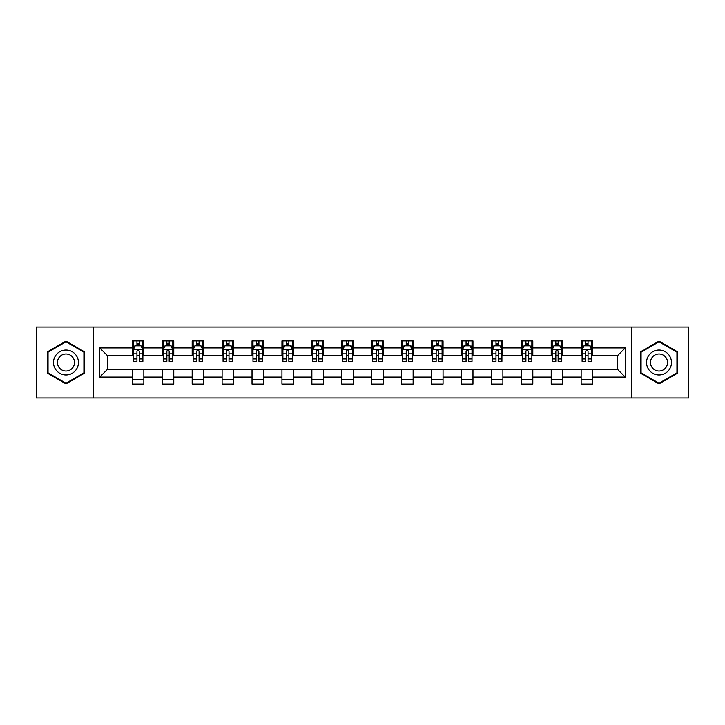 <?xml version="1.0" encoding="UTF-8"?>
<svg xmlns="http://www.w3.org/2000/svg" width="725" height="725" viewBox="0 0 725 725"><rect width="100%" height="100%" fill="white"/><g stroke="black" fill="none" stroke-linecap="round" stroke-linejoin="round"><path stroke-width="1.09" d="M631.593 397.98L688.75 397.98L688.75 327.02L631.593 327.02L631.593 397.98L93.407 397.98L93.407 327.02L36.25 327.02L36.25 397.98L93.407 397.98M631.593 327.02L93.407 327.02M592.66 347.928L592.66 340.922L581.151 340.922L581.151 347.928L562.736 347.928L562.736 340.922L551.227 340.922L551.227 347.928L532.821 347.928L532.821 340.922L521.311 340.922L521.311 347.928L502.896 347.928L502.896 340.922L491.387 340.922L491.387 347.928L472.972 347.928L472.972 340.922L461.472 340.922L461.472 347.928L443.057 347.928L443.057 340.922L431.547 340.922L431.547 347.928L413.132 347.928L413.132 340.922L401.623 340.922L401.623 347.928L383.217 347.928L383.217 340.922L371.708 340.922L371.708 347.928L353.292 347.928L353.292 340.922L341.783 340.922L341.783 347.928L323.377 347.928L323.377 340.922L311.868 340.922L311.868 347.928L293.453 347.928L293.453 340.922L281.943 340.922L281.943 347.928L263.528 347.928L263.528 340.922L252.028 340.922L252.028 347.928L233.613 347.928L233.613 340.922L222.104 340.922L222.104 347.928L203.689 347.928L203.689 340.922L192.179 340.922L192.179 347.928L173.773 347.928L173.773 340.922L162.264 340.922L162.264 347.928L143.849 347.928L143.849 340.922L132.34 340.922L132.34 347.928L99.733 347.928L99.733 377.072L107.409 369.406L132.34 369.406L132.34 384.078L143.849 384.078L143.849 369.406L162.264 369.406L162.264 384.078L173.773 384.078L173.773 369.406L192.179 369.406L192.179 384.078L203.689 384.078L203.689 369.406L222.104 369.406L222.104 384.078L233.613 384.078L233.613 369.406L252.028 369.406L252.028 384.078L263.528 384.078L263.528 369.406L281.943 369.406L281.943 384.078L293.453 384.078L293.453 369.406L311.868 369.406L311.868 384.078L323.377 384.078L323.377 369.406L341.783 369.406L341.783 384.078L353.292 384.078L353.292 369.406L371.708 369.406L371.708 384.078L383.217 384.078L383.217 369.406L401.623 369.406L401.623 384.078L413.132 384.078L413.132 369.406L431.547 369.406L431.547 384.078L443.057 384.078L443.057 369.406L461.472 369.406L461.472 384.078L472.972 384.078L472.972 369.406L491.387 369.406L491.387 384.078L502.896 384.078L502.896 369.406L521.311 369.406L521.311 384.078L532.821 384.078L532.821 369.406L551.227 369.406L551.227 384.078L562.736 384.078L562.736 369.406L581.151 369.406L581.151 384.078L592.66 384.078L592.66 369.406L617.591 369.406L617.591 355.594L592.66 355.594L592.66 347.928L625.267 347.928L625.267 377.072L592.66 377.072M581.151 377.072L562.736 377.072M551.227 377.072L532.821 377.072M521.311 377.072L502.896 377.072M491.387 377.072L472.972 377.072M461.472 377.072L443.057 377.072M431.547 377.072L413.132 377.072M401.623 377.072L383.217 377.072M371.708 377.072L353.292 377.072M341.783 377.072L323.377 377.072M311.868 377.072L293.453 377.072M281.943 377.072L263.528 377.072M252.028 377.072L233.613 377.072M222.104 377.072L203.689 377.072M192.179 377.072L173.773 377.072M162.264 377.072L143.849 377.072M132.34 377.072L99.733 377.072M581.151 347.928L581.151 355.594L562.736 355.594L562.736 347.928M551.227 347.928L551.227 355.594L532.821 355.594L532.821 347.928M521.311 347.928L521.311 355.594L502.896 355.594L502.896 347.928M491.387 347.928L491.387 355.594L472.972 355.594L472.972 347.928M461.472 347.928L461.472 355.594L443.057 355.594L443.057 347.928M431.547 347.928L431.547 355.594L413.132 355.594L413.132 347.928M401.623 347.928L401.623 355.594L383.217 355.594L383.217 347.928M371.708 347.928L371.708 355.594L353.292 355.594L353.292 347.928M341.783 347.928L341.783 355.594L323.377 355.594L323.377 347.928M311.868 347.928L311.868 355.594L293.453 355.594L293.453 347.928M281.943 347.928L281.943 355.594L263.528 355.594L263.528 347.928M252.028 347.928L252.028 355.594L233.613 355.594L233.613 347.928M222.104 347.928L222.104 355.594L203.689 355.594L203.689 347.928M192.179 347.928L192.179 355.594L173.773 355.594L173.773 347.928M162.264 347.928L162.264 355.594L143.849 355.594L143.849 347.928M132.34 347.928L132.34 355.594L107.409 355.594L99.733 347.928M107.409 355.594L107.409 369.406M625.267 377.072L617.591 369.406M617.591 355.594L625.267 347.928M132.34 345.716L133.3 345.716M136.943 345.716L139.245 345.716M142.888 345.716L143.849 345.716M132.34 355.404L133.3 355.404M136.943 355.404L139.245 355.404M142.888 355.404L143.849 355.404M132.34 369.596L143.849 369.596M132.34 379.284L143.849 379.284M162.264 369.596L173.773 369.596M162.264 379.284L173.773 379.284M162.264 345.716L163.225 345.716M166.868 345.716L169.17 345.716M172.813 345.716L173.773 345.716M162.264 355.404L163.225 355.404M166.868 355.404L169.17 355.404M172.813 355.404L173.773 355.404M192.179 369.596L203.689 369.596M192.179 379.284L203.689 379.284M192.179 345.716L193.14 345.716M196.783 345.716L199.085 345.716M202.728 345.716L203.689 345.716M192.179 355.404L193.14 355.404M196.783 355.404L199.085 355.404M202.728 355.404L203.689 355.404M222.104 369.596L233.613 369.596M222.104 379.284L233.613 379.284M222.104 345.716L223.064 345.716M226.708 345.716L229.009 345.716M232.653 345.716L233.613 345.716M222.104 355.404L223.064 355.404M226.708 355.404L229.009 355.404M232.653 355.404L233.613 355.404M252.028 369.596L263.528 369.596M252.028 379.284L263.528 379.284M252.028 345.716L252.98 345.716M256.623 345.716L258.925 345.716M262.577 345.716L263.528 345.716M252.028 355.404L252.98 355.404M256.623 355.404L258.925 355.404M262.577 355.404L263.528 355.404M281.943 369.596L293.453 369.596M281.943 379.284L293.453 379.284M281.943 345.716L282.904 345.716M286.547 345.716L288.849 345.716M292.492 345.716L293.453 345.716M281.943 355.404L282.904 355.404M286.547 355.404L288.849 355.404M292.492 355.404L293.453 355.404M311.868 369.596L323.377 369.596M311.868 379.284L323.377 379.284M311.868 345.716L312.828 345.716M316.472 345.716L318.773 345.716M322.417 345.716L323.377 345.716M311.868 355.404L312.828 355.404M316.472 355.404L318.773 355.404M322.417 355.404L323.377 355.404M341.783 369.596L353.292 369.596M341.783 379.284L353.292 379.284M341.783 345.716L342.744 345.716M346.387 345.716L348.689 345.716M352.332 345.716L353.292 345.716M341.783 355.404L342.744 355.404M346.387 355.404L348.689 355.404M352.332 355.404L353.292 355.404M371.708 369.596L383.217 369.596M371.708 379.284L383.217 379.284M371.708 345.716L372.668 345.716M376.311 345.716L378.613 345.716M382.256 345.716L383.217 345.716M371.708 355.404L372.668 355.404M376.311 355.404L378.613 355.404M382.256 355.404L383.217 355.404M401.623 369.596L413.132 369.596M401.623 379.284L413.132 379.284M401.623 345.716L402.583 345.716M406.227 345.716L408.528 345.716M412.172 345.716L413.132 345.716M401.623 355.404L402.583 355.404M406.227 355.404L408.528 355.404M412.172 355.404L413.132 355.404M431.547 369.596L443.057 369.596M431.547 379.284L443.057 379.284M431.547 345.716L432.508 345.716M436.151 345.716L438.453 345.716M442.096 345.716L443.057 345.716M431.547 355.404L432.508 355.404M436.151 355.404L438.453 355.404M442.096 355.404L443.057 355.404M461.472 369.596L472.972 369.596M461.472 379.284L472.972 379.284M461.472 345.716L462.423 345.716M466.075 345.716L468.377 345.716M472.02 345.716L472.972 345.716M461.472 355.404L462.423 355.404M466.075 355.404L468.377 355.404M472.02 355.404L472.972 355.404M491.387 369.596L502.896 369.596M491.387 379.284L502.896 379.284M491.387 345.716L492.347 345.716M495.991 345.716L498.293 345.716M501.936 345.716L502.896 345.716M491.387 355.404L492.347 355.404M495.991 355.404L498.293 355.404M501.936 355.404L502.896 355.404M521.311 369.596L532.821 369.596M521.311 379.284L532.821 379.284M521.311 345.716L522.272 345.716M525.915 345.716L528.217 345.716M531.86 345.716L532.821 345.716M521.311 355.404L522.272 355.404M525.915 355.404L528.217 355.404M531.86 355.404L532.821 355.404M551.227 369.596L562.736 369.596M551.227 379.284L562.736 379.284M551.227 345.716L552.187 345.716M555.83 345.716L558.132 345.716M561.775 345.716L562.736 345.716M551.227 355.404L552.187 355.404M555.83 355.404L558.132 355.404M561.775 355.404L562.736 355.404M581.151 369.596L592.66 369.596M581.151 379.284L592.66 379.284M581.151 345.716L582.112 345.716M585.755 345.716L588.057 345.716M591.7 345.716L592.66 345.716M581.151 355.404L582.112 355.404M585.755 355.404L588.057 355.404M591.7 355.404L592.66 355.404M65.975 383.869L84.49 373.185L84.49 351.815L65.975 341.131L47.469 351.815L47.469 373.185L65.975 383.869M677.531 351.815L659.025 341.131L640.51 351.815L640.51 373.185L659.025 383.869L677.531 373.185L677.531 351.815M139.245 343.414L136.943 343.414M142.888 358.947L139.245 358.947L139.245 361.349L142.888 361.349L142.888 349.649L140.976 345.816L135.222 345.816L133.3 349.649L133.3 361.349L136.943 361.349L136.943 358.947L133.3 358.947M133.3 349.649L133.3 340.922M142.888 349.649L142.888 340.922M136.943 345.816L136.943 340.922M139.245 340.922L139.245 345.816M139.245 358.947L139.245 351.09C138.484 349.613 137.714 349.613 136.943 351.09L136.943 358.947M76.778 368.735A12.47 12.47 0 0 0 72.21 351.707A12.47 12.47 0 0 0 55.182 356.265A12.47 12.47 0 0 0 59.749 373.293A12.47 12.47 0 0 0 76.778 368.735M73.37 366.768A8.537 8.537 0 0 0 70.243 355.105A8.537 8.537 0 0 0 58.589 358.232A8.537 8.537 0 0 0 61.716 369.895A8.537 8.537 0 0 0 73.37 366.768M48.049 372.849L48.049 352.151L65.975 341.792L83.91 352.151L83.91 372.849L65.975 383.208L48.049 372.849M659.025 350.03A12.47 12.47 0 0 0 646.555 362.5A12.47 12.47 0 0 0 659.025 374.97A12.47 12.47 0 0 0 671.486 362.5A12.47 12.47 0 0 0 659.025 350.03M659.025 353.963A8.537 8.537 0 0 0 650.488 362.5A8.537 8.537 0 0 0 659.025 371.037A8.537 8.537 0 0 0 667.553 362.5A8.537 8.537 0 0 0 659.025 353.963M676.951 372.849L659.025 383.208L641.09 372.849L641.09 352.151L659.025 341.792L676.951 352.151L676.951 372.849M169.17 343.414L166.868 343.414M172.813 358.947L169.17 358.947L169.17 361.349L172.813 361.349L172.813 349.649L170.892 345.816L165.137 345.816L163.225 349.649L163.225 361.349L166.868 361.349L166.868 358.947L163.225 358.947M163.225 349.649L163.225 340.922M172.813 349.649L172.813 340.922M166.868 345.816L166.868 340.922M169.17 340.922L169.17 345.816M169.17 358.947L169.17 351.09C168.399 349.613 167.629 349.613 166.868 351.09L166.868 358.947M199.085 343.414L196.783 343.414M202.728 358.947L199.085 358.947L199.085 361.349L202.728 361.349L202.728 349.649L200.816 345.816L195.061 345.816L193.14 349.649L193.14 361.349L196.783 361.349L196.783 358.947L193.14 358.947M193.14 349.649L193.14 340.922M202.728 349.649L202.728 340.922M196.783 345.816L196.783 340.922M199.085 340.922L199.085 345.816M199.085 358.947L199.085 351.09C198.324 349.613 197.553 349.613 196.783 351.09L196.783 358.947M229.009 343.414L226.708 343.414M232.653 358.947L229.009 358.947L229.009 361.349L232.653 361.349L232.653 349.649L230.731 345.816L224.977 345.816L223.064 349.649L223.064 361.349L226.708 361.349L226.708 358.947L223.064 358.947M223.064 349.649L223.064 340.922M232.653 349.649L232.653 340.922M226.708 345.816L226.708 340.922M229.009 340.922L229.009 345.816M229.009 358.947L229.009 351.09C228.239 349.613 227.478 349.613 226.708 351.09L226.708 358.947M258.925 343.414L256.623 343.414M262.577 358.947L258.925 358.947L258.925 361.349L262.577 361.349L262.577 349.649L260.656 345.816L254.901 345.816L252.98 349.649L252.98 361.349L256.623 361.349L256.623 358.947L252.98 358.947M252.98 349.649L252.98 340.922M262.577 349.649L262.577 340.922M256.623 345.816L256.623 340.922M258.925 340.922L258.925 345.816M258.925 358.947L258.925 351.09C258.163 349.613 257.393 349.613 256.623 351.09L256.623 358.947M288.849 343.414L286.547 343.414M292.492 358.947L288.849 358.947L288.849 361.349L292.492 361.349L292.492 349.649L290.571 345.816L284.825 345.816L282.904 349.649L282.904 361.349L286.547 361.349L286.547 358.947L282.904 358.947M282.904 349.649L282.904 340.922M292.492 349.649L292.492 340.922M286.547 345.816L286.547 340.922M288.849 340.922L288.849 345.816M288.849 358.947L288.849 351.09C288.079 349.613 287.317 349.613 286.547 351.09L286.547 358.947M318.773 343.414L316.472 343.414M322.417 358.947L318.773 358.947L318.773 361.349L322.417 361.349L322.417 349.649L320.495 345.816L314.741 345.816L312.828 349.649L312.828 361.349L316.472 361.349L316.472 358.947L312.828 358.947M312.828 349.649L312.828 340.922M322.417 349.649L322.417 340.922M316.472 345.816L316.472 340.922M318.773 340.922L318.773 345.816M318.773 358.947L318.773 351.09C318.003 349.613 317.233 349.613 316.472 351.09L316.472 358.947M348.689 343.414L346.387 343.414M352.332 358.947L348.689 358.947L348.689 361.349L352.332 361.349L352.332 349.649L350.42 345.816L344.665 345.816L342.744 349.649L342.744 361.349L346.387 361.349L346.387 358.947L342.744 358.947M342.744 349.649L342.744 340.922M352.332 349.649L352.332 340.922M346.387 345.816L346.387 340.922M348.689 340.922L348.689 345.816M348.689 358.947L348.689 351.09C347.928 349.613 347.157 349.613 346.387 351.09L346.387 358.947M378.613 343.414L376.311 343.414M382.256 358.947L378.613 358.947L378.613 361.349L382.256 361.349L382.256 349.649L380.335 345.816L374.58 345.816L372.668 349.649L372.668 361.349L376.311 361.349L376.311 358.947L372.668 358.947M372.668 349.649L372.668 340.922M382.256 349.649L382.256 340.922M376.311 345.816L376.311 340.922M378.613 340.922L378.613 345.816M378.613 358.947L378.613 351.09C377.843 349.613 377.082 349.613 376.311 351.09L376.311 358.947M408.528 343.414L406.227 343.414M412.172 358.947L408.528 358.947L408.528 361.349L412.172 361.349L412.172 349.649L410.259 345.816L404.505 345.816L402.583 349.649L402.583 361.349L406.227 361.349L406.227 358.947L402.583 358.947M402.583 349.649L402.583 340.922M412.172 349.649L412.172 340.922M406.227 345.816L406.227 340.922M408.528 340.922L408.528 345.816M408.528 358.947L408.528 351.09C407.767 349.613 406.997 349.613 406.227 351.09L406.227 358.947M438.453 343.414L436.151 343.414M442.096 358.947L438.453 358.947L438.453 361.349L442.096 361.349L442.096 349.649L440.175 345.816L434.429 345.816L432.508 349.649L432.508 361.349L436.151 361.349L436.151 358.947L432.508 358.947M432.508 349.649L432.508 340.922M442.096 349.649L442.096 340.922M436.151 345.816L436.151 340.922M438.453 340.922L438.453 345.816M438.453 358.947L438.453 351.09C437.683 349.613 436.921 349.613 436.151 351.09L436.151 358.947M468.377 343.414L466.075 343.414M472.02 358.947L468.377 358.947L468.377 361.349L472.02 361.349L472.02 349.649L470.099 345.816L464.344 345.816L462.423 349.649L462.423 361.349L466.075 361.349L466.075 358.947L462.423 358.947M462.423 349.649L462.423 340.922M472.02 349.649L472.02 340.922M466.075 345.816L466.075 340.922M468.377 340.922L468.377 345.816M468.377 358.947L468.377 351.09C467.607 349.613 466.837 349.613 466.075 351.09L466.075 358.947M498.293 343.414L495.991 343.414M501.936 358.947L498.293 358.947L498.293 361.349L501.936 361.349L501.936 349.649L500.023 345.816L494.269 345.816L492.347 349.649L492.347 361.349L495.991 361.349L495.991 358.947L492.347 358.947M492.347 349.649L492.347 340.922M501.936 349.649L501.936 340.922M495.991 345.816L495.991 340.922M498.293 340.922L498.293 345.816M498.293 358.947L498.293 351.09C497.531 349.613 496.761 349.613 495.991 351.09L495.991 358.947M528.217 343.414L525.915 343.414M531.86 358.947L528.217 358.947L528.217 361.349L531.86 361.349L531.86 349.649L529.939 345.816L524.184 345.816L522.272 349.649L522.272 361.349L525.915 361.349L525.915 358.947L522.272 358.947M522.272 349.649L522.272 340.922M531.86 349.649L531.86 340.922M525.915 345.816L525.915 340.922M528.217 340.922L528.217 345.816M528.217 358.947L528.217 351.09C527.447 349.613 526.685 349.613 525.915 351.09L525.915 358.947M558.132 343.414L555.83 343.414M561.775 358.947L558.132 358.947L558.132 361.349L561.775 361.349L561.775 349.649L559.863 345.816L554.108 345.816L552.187 349.649L552.187 361.349L555.83 361.349L555.83 358.947L552.187 358.947M552.187 349.649L552.187 340.922M561.775 349.649L561.775 340.922M555.83 345.816L555.83 340.922M558.132 340.922L558.132 345.816M558.132 358.947L558.132 351.09C557.371 349.613 556.601 349.613 555.83 351.09L555.83 358.947M588.057 343.414L585.755 343.414M591.7 358.947L588.057 358.947L588.057 361.349L591.7 361.349L591.7 349.649L589.778 345.816L584.024 345.816L582.112 349.649L582.112 361.349L585.755 361.349L585.755 358.947L582.112 358.947M582.112 349.649L582.112 340.922M591.7 349.649L591.7 340.922M585.755 345.816L585.755 340.922M588.057 340.922L588.057 345.816M588.057 358.947L588.057 351.09C587.286 349.613 586.525 349.613 585.755 351.09L585.755 358.947M142.843 349.55L133.346 349.55M133.3 346.042L135.104 346.042M141.085 346.042L142.888 346.042M136.943 353.8L133.3 353.8M142.888 353.8L139.245 353.8M139.245 344.638L136.943 344.638M172.758 349.55L163.27 349.55M163.225 346.042L165.028 346.042M171.009 346.042L172.813 346.042M166.868 353.8L163.225 353.8M172.813 353.8L169.17 353.8M169.17 344.638L166.868 344.638M202.683 349.55L193.185 349.55M193.14 346.042L194.943 346.042M200.925 346.042L202.728 346.042M196.783 353.8L193.14 353.8M202.728 353.8L199.085 353.8M199.085 344.638L196.783 344.638M232.607 349.55L223.11 349.55M223.064 346.042L224.868 346.042M230.849 346.042L232.653 346.042M226.708 353.8L223.064 353.8M232.653 353.8L229.009 353.8M229.009 344.638L226.708 344.638M262.522 349.55L253.034 349.55M252.98 346.042L254.783 346.042M260.773 346.042L262.577 346.042M256.623 353.8L252.98 353.8M262.577 353.8L258.925 353.8M258.925 344.638L256.623 344.638M292.447 349.55L282.949 349.55M282.904 346.042L284.708 346.042M290.689 346.042L292.492 346.042M286.547 353.8L282.904 353.8M292.492 353.8L288.849 353.8M288.849 344.638L286.547 344.638M322.362 349.55L312.874 349.55M312.828 346.042L314.623 346.042M320.613 346.042L322.417 346.042M316.472 353.8L312.828 353.8M322.417 353.8L318.773 353.8M318.773 344.638L316.472 344.638M352.287 349.55L342.789 349.55M342.744 346.042L344.547 346.042M350.528 346.042L352.332 346.042M346.387 353.8L342.744 353.8M352.332 353.8L348.689 353.8M348.689 344.638L346.387 344.638M382.211 349.55L372.713 349.55M372.668 346.042L374.472 346.042M380.453 346.042L382.256 346.042M376.311 353.8L372.668 353.8M382.256 353.8L378.613 353.8M378.613 344.638L376.311 344.638M412.126 349.55L402.638 349.55M402.583 346.042L404.387 346.042M410.377 346.042L412.172 346.042M406.227 353.8L402.583 353.8M412.172 353.8L408.528 353.8M408.528 344.638L406.227 344.638M442.051 349.55L432.553 349.55M432.508 346.042L434.311 346.042M440.292 346.042L442.096 346.042M436.151 353.8L432.508 353.8M442.096 353.8L438.453 353.8M438.453 344.638L436.151 344.638M471.966 349.55L462.478 349.55M462.423 346.042L464.227 346.042M470.217 346.042L472.02 346.042M466.075 353.8L462.423 353.8M472.02 353.8L468.377 353.8M468.377 344.638L466.075 344.638M501.89 349.55L492.393 349.55M492.347 346.042L494.151 346.042M500.132 346.042L501.936 346.042M495.991 353.8L492.347 353.8M501.936 353.8L498.293 353.8M498.293 344.638L495.991 344.638M531.815 349.55L522.317 349.55M522.272 346.042L524.075 346.042M530.057 346.042L531.86 346.042M525.915 353.8L522.272 353.8M531.86 353.8L528.217 353.8M528.217 344.638L525.915 344.638M561.73 349.55L552.242 349.55M552.187 346.042L553.991 346.042M559.972 346.042L561.775 346.042M555.83 353.8L552.187 353.8M561.775 353.8L558.132 353.8M558.132 344.638L555.83 344.638M591.654 349.55L582.157 349.55M582.112 346.042L583.915 346.042M589.896 346.042L591.7 346.042M585.755 353.8L582.112 353.8M591.7 353.8L588.057 353.8M588.057 344.638L585.755 344.638"/></g></svg>
